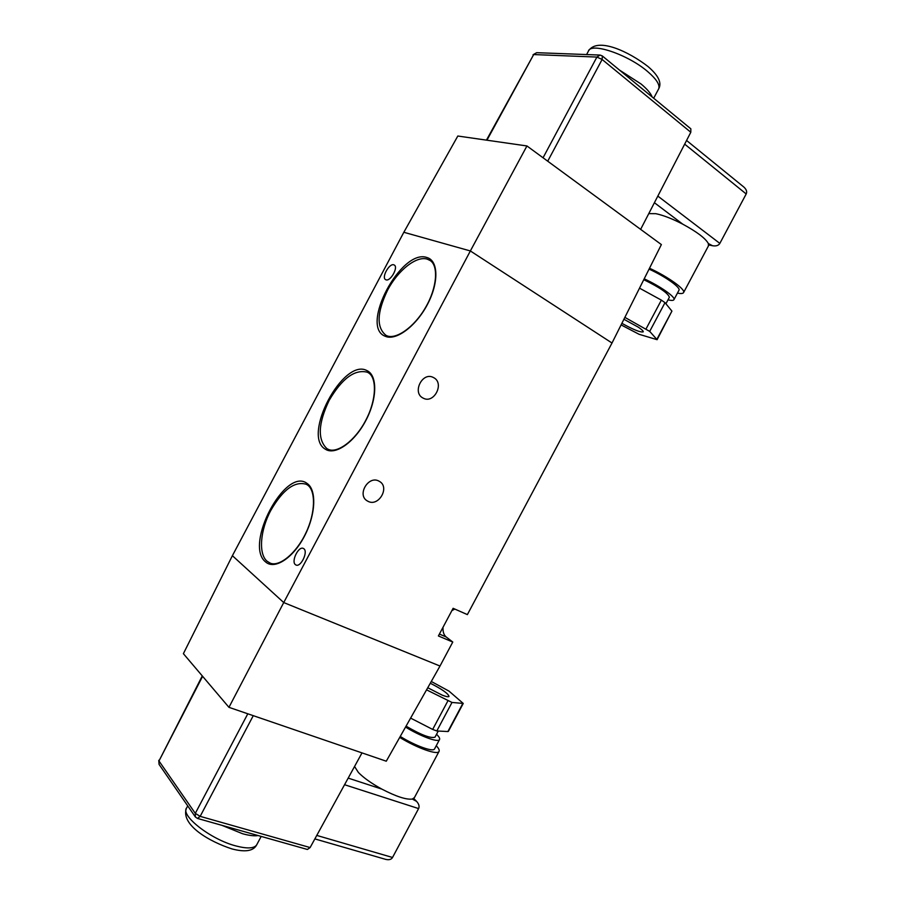 <?xml version="1.0" encoding="UTF-8"?>
<svg xmlns="http://www.w3.org/2000/svg" width="905" height="905" viewBox="0 0 905 905"><rect width="100%" height="100%" fill="white"/><g stroke="black" fill="none" stroke-linecap="round" stroke-linejoin="round"><path stroke-width="1.36" d="M433.744 377.69L433.133 377.374C422.307 371.717 411.99 392.657 422.952 398.008L423.302 398.189C434.083 404.094 444.706 383.256 433.744 377.69M378.844 481.064C368.426 475.249 356.808 494.809 367.113 500.816L368.075 501.347C378.663 507.049 390.044 487.297 379.546 481.46L378.844 481.064M385.937 279.803L385.587 279.634C381.231 277.496 389.365 262.948 393.856 264.848L394.263 265.041C398.63 267.19 390.372 281.84 385.937 279.803M295.403 564.652C290.924 561.462 298.56 545.851 303.322 548.43L303.842 548.747C308.39 551.79 300.754 567.582 295.969 565.003L295.403 564.652M452.772 642.041L438.393 635.966L453.111 608.307L467.376 614.608L612.006 343.018L470.362 250.957L283.729 602.56L440 666.035L452.772 642.041L446.142 636.939C443.801 634.971 442.76 631.747 443.031 627.256M454.819 609.065L451.912 610.57M526.936 145.954L470.362 250.957L403.834 232.28L457.817 136.022L526.936 145.954L661.374 244.576L612.006 343.018L470.362 250.957L403.834 232.28L232.393 555.693L283.729 602.56L232.393 555.693L183.387 653.67L228.954 707.337L283.729 602.56L440 666.035L386.277 761.207L228.954 707.337M258.174 835.564C254.339 836.163 249.147 835.553 242.585 833.743L221.906 825.326M427.748 687.732L442.33 695.198C446.176 696.669 448.405 697.088 449.004 696.454C448.303 693.615 442.07 689.214 430.282 683.241M406.062 726.149C421.221 735.007 430.871 738.661 435.022 737.134L435.124 736.93M405.542 727.066C420.305 736.206 438.043 742.711 439.491 739.657C440.135 738.627 439.151 736.828 436.538 734.272M400.248 736.455C415.022 745.686 432.997 752.202 434.513 749.001L434.649 748.74M399.705 737.405C416.979 748.016 437.228 755.2 438.982 751.535C439.717 750.381 438.812 748.446 436.255 745.731M354.556 766.467L358.38 772.463C363.674 777.87 371.491 783.425 381.831 789.103C396.107 796.524 406.277 799.85 412.341 799.058L414.445 797.577M253.264 715.663L200.163 816.355L310.121 847.555L362 752.892M310.121 847.555L307.395 849.467L197.482 818.437L200.163 816.355L195.299 813.369L247.8 713.785M202.607 676.307L158.975 760.981L202.268 675.911M412.341 799.058L416.594 801.389C418.958 804.036 419.626 806.434 418.596 808.584L392.532 857.476C391.356 859.49 389.093 860.135 385.768 859.399L314.861 838.912M426.56 689.848L452.002 702.45L463.247 703.445L448.982 691.103L431.278 681.476M410.61 718.106L432.669 729.43L447.896 700.855M452.002 702.45L436.81 730.969L447.885 731.534L462.794 703.536M436.81 730.969L432.669 729.43M652.12 96.926C650.74 93.294 647.064 88.995 641.091 84.007L619.586 70.149M623.918 319.273L638.353 327.203C641.758 329.522 643.398 331.06 643.263 331.83C640.616 332.588 633.489 329.759 621.882 323.323M648.761 213.637L655.808 213.682C663.207 215.22 672.177 218.705 682.721 224.146C696.929 231.85 705.481 238.32 708.366 243.558L708.4 245.979M547.717 161.203L602.119 59.47L690.809 132.266L640.638 229.361M690.809 132.266L690.854 128.827L602.345 55.963L602.119 59.47L596.904 57.072L543.057 157.775M486.947 140.207L533.69 54.56L486.438 140.139M708.366 243.558L712.495 245.73C716.115 246.307 718.57 245.526 719.837 243.4L746.195 193.964C747.236 191.77 746.467 189.473 743.887 187.086L686.567 140.467M649.507 268.231C667.992 276.76 685.504 289.317 683.626 292.485C683.139 293.616 681.069 293.831 677.438 293.118M649.066 269.124C665.005 276.33 680.662 287.417 679.01 290.166L678.886 290.392M644.202 278.831C660.05 286.093 675.56 296.976 673.987 299.589C673.546 300.596 671.555 300.675 668.014 299.838M643.772 279.679C659.632 287.394 668.173 293.254 669.383 297.27L669.281 297.451M624.869 317.372L649.7 331.388L657.098 339.692L639.066 334.284L621.09 324.906M639.518 288.152L661.374 300.132L646.046 328.922M649.7 331.388L665.005 302.666L671.917 311.105L656.894 339.296M665.005 302.666L661.374 300.132M657.098 339.692L671.917 311.105M267.122 561.258L270.256 563.148C279.102 567.039 296.105 553.792 305.822 533.079C315.777 512.502 315.721 490.25 307.451 484.978L306.365 484.311C294.781 480.86 282.96 489.515 270.889 510.273C260.244 529.889 258.208 553.973 267.122 561.258M307.18 483.519C316.886 489.956 315.755 515.092 304.182 536.699C292.756 558.419 274.419 570.014 265.595 561.926C243.75 545.036 285.494 466.29 307.18 483.519M326.875 448.597L328.13 449.276C336.965 453.835 355.133 440.961 365.824 420.192C376.763 399.546 376.944 377.283 368.154 372.634L367.385 372.227C354.794 369.025 342.045 378.426 329.149 400.406C318.164 423.461 317.417 439.525 326.875 448.597M367.057 370.654C377.634 375.462 377.295 399.128 365.688 420.791C354.24 442.545 335.076 455.69 325.381 449.208C301.489 436.131 343.312 357.237 367.057 370.654M427.047 257.552C438.506 260.731 438.959 282.914 427.33 304.646C415.87 326.434 395.858 341.117 385.292 336.275C359.342 327.022 401.243 247.97 427.047 257.552M385.994 335.348L386.695 335.676C395.553 339.975 414.071 327.621 425.531 307.53C437.262 287.575 438.54 265.64 430.169 260.538L427.352 259.181C416.504 255.482 397.815 270.425 387.51 290.335C376.865 312.542 376.356 327.553 385.994 335.348L386.627 335.653M307.361 484.899L306.365 484.311M439.4 634.077L446.142 636.939M187.72 805.88L186.69 807.826C179.903 815.337 210.865 839.602 236.081 845.983C247.133 848.845 253.977 848.517 256.613 844.999L256.952 844.365M414.467 799.76L413.404 798.674M195.254 816.796L159.065 764.374L158.975 760.981L195.299 813.369L195.367 816.966L197.482 818.437M418.596 808.584L344.556 784.714M316.773 835.417L392.532 857.476M348.176 778.108L381.831 789.103M586.598 54.56L588.341 51.28C590.49 41.913 627.991 54.481 647.697 71.597C656.385 79.074 660.062 84.776 658.738 88.724L658.421 89.323M710.154 244.916L708.672 244.599M599.868 55.058L536.688 52.682L533.69 54.56L596.904 57.072L600.072 55.058L602.345 55.963M654.406 202.709L682.721 224.146M684.666 144.133L746.195 193.964M719.837 243.4L657.833 196.091M261.183 836.412L256.613 844.999C253.366 851.039 245.21 852.363 232.155 848.969C209.553 841.774 180.638 824.964 186.34 808.482M438.269 731.036L435.022 737.134M439.491 739.657L434.513 749.001M438.982 751.535L414.252 797.939M158.782 760.313L159.065 764.374M416.594 801.389L413.721 798.482M463.247 703.445L448.348 731.41M588.669 50.657C597.854 37.105 628.59 51.461 647.969 66.506C658.388 75.398 661.974 82.808 658.738 88.724L653.693 98.226M536.688 52.682L533.034 54.741M712.495 245.73L708.706 244.927M683.626 292.485L708.581 245.651M673.987 299.589L679.01 290.166M665.91 303.775L669.383 297.27"/></g></svg>
